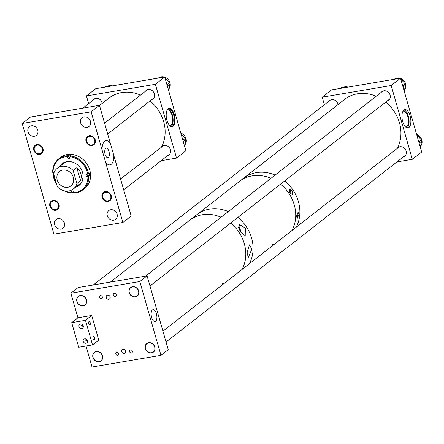 <?xml version="1.0" encoding="UTF-8"?>
<svg xmlns="http://www.w3.org/2000/svg" width="444" height="444" viewBox="0 0 444 444"><rect width="100%" height="100%" fill="white"/><g stroke="black" fill="none" stroke-linecap="round" stroke-linejoin="round"><path stroke-width="0.67" d="M174.326 114.669A9.291 4.235 -99.6 0 1 172.189 126.707A9.291 4.235 -99.6 0 1 166.955 120.418A9.291 4.235 -99.6 0 1 169.086 108.38A9.291 4.235 -99.6 0 1 174.326 114.669M171.911 126.729A9.291 4.235 80.4 0 0 173.771 114.763A9.291 4.235 80.4 0 0 168.814 108.447M93.051 100.205A5.445 4.706 52 0 1 93.989 99.173A5.445 4.706 52 0 1 95.871 98.352A5.445 4.706 52 0 1 102.264 103.319M161.461 147.164A5.445 4.706 52 0 1 162.299 146.276A5.445 4.706 52 0 1 164.18 145.454A5.445 4.706 52 0 1 169.997 148.673A5.445 4.706 52 0 1 168.998 154.867A5.445 4.706 52 0 1 167.771 155.522M145.36 91.298A5.445 4.706 52 0 1 146.254 90.332A5.445 4.706 52 0 1 148.141 89.51A5.445 4.706 52 0 1 153.957 92.729A5.445 4.706 52 0 1 152.958 98.923A5.445 4.706 52 0 1 151.815 99.55M169.847 125.791A8.036 3.663 80.4 0 0 170.196 125.769A8.036 3.663 80.4 0 0 172.044 115.357A8.036 3.663 80.4 0 0 167.516 109.923A8.036 3.663 80.4 0 0 167.177 110.018M167.666 109.28A8.913 4.063 -99.6 0 1 168.598 108.847A8.913 4.063 -99.6 0 1 173.626 114.879A8.913 4.063 -99.6 0 1 171.573 126.429A8.913 4.063 -99.6 0 1 170.552 126.324M170.94 126.429A8.913 4.063 80.4 0 0 172.394 115.085A8.913 4.063 80.4 0 0 168.004 109.052M164.735 77.001L185.892 150.793L176.546 158.086L155.383 84.293L164.735 77.001L95.787 88.667L86.441 95.954L88.645 103.641M155.383 84.293L86.441 95.954M176.546 158.086L161.144 160.689M113.847 155.528A12.282 5.6 -99.6 0 1 105.539 162.01L102.081 149.961A12.282 5.6 -99.6 0 1 110.39 143.479L131.196 216.028L122.883 222.511L53.94 234.171L22.2 123.482L91.142 111.816L102.081 149.961M108.958 151.41A4.829 2.203 80.4 0 0 106.238 148.141A4.829 2.203 80.4 0 0 105.128 154.395A4.829 2.203 80.4 0 0 107.848 157.664A4.829 2.203 80.4 0 0 108.958 151.41M84.066 116.872A5.561 4.806 -128 0 0 82.14 117.716A5.561 4.806 -128 0 0 81.119 124.037A5.561 4.806 -128 0 0 87.057 127.323A5.561 4.806 -128 0 0 88.983 126.485A5.561 4.806 -128 0 0 90.004 120.163A5.561 4.806 -128 0 0 84.066 116.872M31.391 125.785A5.561 4.806 -128 0 0 29.471 126.623A5.561 4.806 -128 0 0 28.449 132.945A5.561 4.806 -128 0 0 34.388 136.236A5.561 4.806 -128 0 0 36.308 135.398A5.561 4.806 -128 0 0 37.329 129.071A5.561 4.806 -128 0 0 31.391 125.785M58.025 218.664A5.561 4.806 -128 0 0 56.099 219.503A5.561 4.806 -128 0 0 55.078 225.829A5.561 4.806 -128 0 0 61.022 229.115A5.561 4.806 -128 0 0 62.943 228.277A5.561 4.806 -128 0 0 63.964 221.956A5.561 4.806 -128 0 0 58.025 218.664M110.695 209.757A5.561 4.806 -128 0 0 108.774 210.595A5.561 4.806 -128 0 0 107.753 216.916A5.561 4.806 -128 0 0 113.692 220.207A5.561 4.806 -128 0 0 115.618 219.364A5.561 4.806 -128 0 0 116.639 213.042A5.561 4.806 -128 0 0 110.695 209.757M53.208 201.065A4.59 3.963 -128 0 0 51.626 201.754A4.59 3.963 -128 0 0 50.783 206.971A4.59 3.963 -128 0 0 55.683 209.679A4.59 3.963 -128 0 0 57.265 208.991A4.59 3.963 -128 0 0 58.109 203.774A4.59 3.963 -128 0 0 53.208 201.065M37.168 145.155A4.59 3.963 -128 0 0 35.581 145.848A4.59 3.963 -128 0 0 34.743 151.06A4.59 3.963 -128 0 0 39.638 153.774A4.59 3.963 -128 0 0 41.225 153.08A4.59 3.963 -128 0 0 42.069 147.869A4.59 3.963 -128 0 0 37.168 145.155M89.405 136.308A4.59 3.963 -128 0 0 87.818 137.002A4.59 3.963 -128 0 0 86.974 142.213A4.59 3.963 -128 0 0 91.875 144.927A4.59 3.963 -128 0 0 93.462 144.233A4.59 3.963 -128 0 0 94.3 139.022A4.59 3.963 -128 0 0 89.405 136.308M105.444 192.219A4.59 3.963 -128 0 0 103.857 192.907A4.59 3.963 -128 0 0 103.014 198.124A4.59 3.963 -128 0 0 107.914 200.838A4.59 3.963 -128 0 0 109.502 200.144A4.59 3.963 -128 0 0 110.34 194.927A4.59 3.963 -128 0 0 105.444 192.219M22.2 123.482L30.508 117L99.456 105.339L110.39 143.479M99.456 105.339L91.142 111.816M105.539 162.01L122.883 222.511M164.785 77.178A7.487 6.471 52 0 1 164.979 77.25A7.487 6.471 52 0 1 168.692 89.139M156.804 78.344L156.904 78.266A1.31 1.132 52 0 1 157.365 78.066L163.636 77.056A1.31 1.132 52 0 1 164.169 77.095M159.03 77.794A7.487 6.471 52 0 1 164.413 77.056M164.913 77.628L169.564 82.812A1.31 1.132 52 0 1 169.908 84.044L168.47 90.043M180.813 133.078A7.487 6.471 52 0 1 184.882 144.872M181.024 133.822L185.448 138.312A1.31 1.132 52 0 1 185.853 139.533L184.682 145.965A1.31 1.132 52 0 1 184.593 146.254M107.021 86.497A7.487 6.471 52 0 1 112.16 85.892M104.54 87.185L104.989 86.835A1.31 1.132 52 0 1 105.528 86.624L110.245 86.219M69.98 157.631A1.31 1.132 -128 0 1 68.648 156.338L68.531 155.134A19.641 16.977 -128 0 1 69.725 155.145A19.641 16.977 -128 0 1 70.923 155.239L70.146 155.85L70.002 157.254A1.31 1.132 52 0 1 67.61 157.148L67.555 156.56A18.992 16.411 -128 0 0 53.041 172.611L53.602 172.633A1.31 1.132 52 0 1 54.007 172.722M75.558 187.251A13.797 11.921 -128 0 0 78.949 185.492A13.797 11.921 -128 0 0 82.046 171.045A13.797 11.921 -128 0 0 69.214 161.511A13.797 11.921 -128 0 0 61.982 163.736A13.797 11.921 -128 0 0 59.452 166.6M62.11 163.636A13.797 11.921 -128 0 0 59.707 166.4M87.89 176.623L87.329 176.595A1.31 1.132 52 0 1 87.091 174.109A1.31 1.132 -128 0 0 88.367 175.785L89.522 175.835L87.89 176.623A18.992 16.411 -128 0 1 73.377 192.668L73.693 193.084A19.641 16.977 -128 0 0 82.8 189.904L84.621 188.484A19.641 16.977 -128 0 0 89.033 167.915A19.641 16.977 -128 0 0 70.763 154.334A19.641 16.977 -128 0 0 60.462 157.509L58.641 158.924A19.641 16.977 -128 0 0 52.703 172.383L53.041 172.611M89.522 175.835A19.641 16.977 -128 0 0 89.288 173.349L88.506 173.959A19.641 16.977 -128 0 0 70.146 155.85M82.8 189.904A19.641 16.977 -128 0 0 88.745 176.446M71.989 190.787A1.31 1.132 -128 0 0 71.967 191.17L72.078 192.374A19.641 16.977 -128 0 0 73.282 192.463A19.641 16.977 -128 0 0 73.354 192.468M66.489 161.705A13.092 11.316 -128 0 0 63.836 163.181L57.221 168.343A13.092 11.316 -128 0 0 53.646 173.832L57.37 186.802A13.092 11.316 -128 0 0 68.798 190.964A13.092 11.316 -128 0 0 73.321 188.989A13.092 11.316 -128 0 0 76.895 183.5L73.171 170.529A13.092 11.316 -128 0 0 61.744 166.367A13.092 11.316 -128 0 0 57.221 168.343M53.663 173.882A19.641 16.977 -128 0 0 53.718 174.259L52.941 174.869L53.274 175.097A18.992 16.411 -128 0 0 56.249 182.889M52.941 174.869A19.641 16.977 -128 0 0 56.466 183.661M64.474 190.848A19.641 16.977 -128 0 0 71.301 192.979L70.929 191.98A1.31 1.132 52 0 1 73.321 192.086L73.377 192.668M65.479 191.02A18.992 16.411 -128 0 0 70.985 192.563M88.506 173.959L87.651 174.131A18.992 16.411 -128 0 0 69.947 156.665M73.321 188.989L79.942 183.827A13.092 11.316 -128 0 0 82.018 181.618M82.295 178.754A13.092 11.316 -128 0 0 82.923 178.766M72.078 192.374L71.301 192.979M53.53 172.633A19.641 16.977 -128 0 0 53.652 173.809M68.531 155.134L67.754 155.744A19.641 16.977 -128 0 0 58.641 158.924M67.754 155.744L67.555 156.56M54.018 175.114A1.31 1.132 52 0 1 53.835 175.125L53.274 175.097M87.651 174.131L87.091 174.109M75.813 187.046A13.797 11.921 -128 0 0 79.076 185.392M62.804 170.058A9.163 7.92 -128 0 0 59.635 171.44A9.163 7.92 -128 0 0 57.953 181.857A9.163 7.92 -128 0 0 67.738 187.274A9.163 7.92 -128 0 0 70.907 185.892A9.163 7.92 -128 0 0 72.588 175.474A9.163 7.92 -128 0 0 62.804 170.058M71.123 173.321A9.163 7.92 -128 0 0 71.884 174.292M76.895 183.5L80.531 180.664C82.162 175.491 80.919 171.168 76.806 167.693L73.171 170.529M80.531 180.664L76.806 167.693M251.853 249.206L249.428 244.838L247.025 252.969L248.357 257.276L251.853 249.206M245.349 228.094L239.627 224.581L240.548 231.84L245.205 235.825L245.349 228.094M240.52 231.79A5.639 2.57 80.4 0 0 240.065 229.087A5.639 2.57 80.4 0 0 238.484 225.996M202.275 214.785A36.663 31.685 52 0 1 221.068 217.238A36.663 31.685 -128 0 0 189.599 220.313A36.663 31.685 52 0 1 202.275 214.785M230.63 223.066A36.663 31.685 52 0 1 242.019 269.475A36.663 31.685 -128 0 0 231.851 224.103A36.663 31.685 -128 0 0 230.63 223.066M224.514 283.128A36.663 31.685 52 0 1 222.022 283.661M209.546 209.113A36.663 31.685 52 0 1 228.338 211.566A36.663 31.685 -128 0 0 196.875 214.641A36.663 31.685 52 0 1 209.546 209.113M237.901 217.394A36.663 31.685 52 0 1 249.289 263.803A36.663 31.685 -128 0 0 242.962 222.311A36.663 31.685 -128 0 0 237.901 217.394M239.849 230.63A4.44 2.026 80.4 0 0 239.594 229.459A4.44 2.026 80.4 0 0 238.556 227.273M289.988 192.968A1.499 0.683 80.4 0 0 289.915 191.597A1.499 0.683 80.4 0 0 289.077 190.581A1.499 0.683 80.4 0 0 288.866 190.704M289.81 192.707L289.438 188.972L292.208 190.837L292.33 194.616L289.81 192.707M290.692 193.8A3.025 1.382 80.4 0 0 290.526 191.12A3.025 1.382 80.4 0 0 289.122 189.094M296.564 216.267L298.074 212.21L298.962 214.391L297.203 218.492L296.564 216.267M296.936 218.42A3.025 1.382 80.4 0 0 297.28 214.68A3.025 1.382 80.4 0 0 296.969 213.842M271.95 244.722A36.663 31.685 -128 0 0 274.436 244.189M291.947 230.536A36.663 31.685 -128 0 0 280.553 184.127A36.663 31.685 -128 0 1 285.62 189.05A36.663 31.685 -128 0 1 291.947 230.536M110.406 282.079L239.527 181.374A36.663 31.685 -128 0 1 270.995 178.299A36.663 31.685 -128 0 0 252.198 175.852A36.663 31.685 -128 0 0 239.527 181.374L344.722 99.334A36.663 31.685 -128 0 1 376.19 96.259M296.104 227.295A36.663 31.685 -128 0 0 284.709 180.886A36.663 31.685 -128 0 1 296.104 227.295M275.147 175.058A36.663 31.685 -128 0 0 256.355 172.611A36.663 31.685 -128 0 0 243.684 178.138A36.663 31.685 -128 0 1 275.147 175.058M296.553 216.95A1.499 0.683 80.4 0 0 296.675 215.162M402.73 121.645A9.291 4.235 -99.6 0 1 404.867 109.607A9.291 4.235 -99.6 0 1 410.101 115.895A9.291 4.235 -99.6 0 1 407.964 127.928A9.291 4.235 -99.6 0 1 402.73 121.645M407.037 127.866A9.291 4.235 80.4 0 0 408.319 116.195A9.291 4.235 80.4 0 0 404.012 109.968M403.513 156.815A5.445 4.706 -128 0 0 404.712 156.166A5.445 4.706 -128 0 0 405.711 149.972A5.445 4.706 -128 0 0 399.894 146.753A5.445 4.706 -128 0 0 398.013 147.575A5.445 4.706 -128 0 0 397.152 148.485M387.212 100.943A5.445 4.706 -128 0 0 388.672 100.216A5.445 4.706 -128 0 0 389.671 94.028A5.445 4.706 -128 0 0 383.855 90.809A5.445 4.706 -128 0 0 381.973 91.63A5.445 4.706 -128 0 0 381.335 92.247M337.978 104.595A5.445 4.706 -128 0 0 331.585 99.65A5.445 4.706 -128 0 0 329.703 100.472A5.445 4.706 -128 0 0 329.065 101.093M405.627 127.012A8.036 3.663 80.4 0 0 405.971 126.99A8.036 3.663 80.4 0 0 407.82 116.583A8.036 3.663 80.4 0 0 403.291 111.15A8.036 3.663 80.4 0 0 402.958 111.244M324.386 104.74L322.216 97.181L391.164 85.52L400.51 78.227L421.672 152.02L412.321 159.313L396.98 161.905M400.51 78.227L331.568 89.888L322.216 97.181M391.164 85.52L412.321 159.313M100.516 295.654A1.637 1.415 -128 0 0 101.398 298.729A1.637 1.415 -128 0 0 100.516 295.654M114.308 293.318A1.637 1.415 -128 0 0 115.19 296.392A1.637 1.415 -128 0 0 114.308 293.318M130.53 349.894A1.637 1.415 -128 0 0 131.407 352.969A1.637 1.415 -128 0 0 130.53 349.894M116.739 352.225A1.637 1.415 -128 0 0 117.621 355.3A1.637 1.415 -128 0 0 116.739 352.225M151.637 317.471A6.027 2.747 80.4 0 0 154.934 321.561A6.027 2.747 80.4 0 0 156.416 313.742A6.027 2.747 80.4 0 0 152.925 309.679A6.027 2.747 80.4 0 0 151.637 317.471M108.752 299.278A2.198 1.904 52 0 1 106.405 297.98A2.198 1.904 52 0 1 106.81 295.476A2.198 1.904 52 0 1 107.57 295.149A2.198 1.904 52 0 1 109.918 296.448A2.198 1.904 52 0 1 109.513 298.951A2.198 1.904 52 0 1 108.752 299.278M124.27 353.396A2.198 1.904 52 0 1 121.922 352.092A2.198 1.904 52 0 1 122.328 349.595A2.198 1.904 52 0 1 123.088 349.262A2.198 1.904 52 0 1 125.436 350.56A2.198 1.904 52 0 1 125.03 353.063A2.198 1.904 52 0 1 124.27 353.396M135.403 296.947A5.445 4.706 52 0 1 129.587 293.728A5.445 4.706 52 0 1 130.586 287.534A5.445 4.706 52 0 1 132.467 286.719A5.445 4.706 52 0 1 138.284 289.938A5.445 4.706 52 0 1 137.285 296.126A5.445 4.706 52 0 1 135.403 296.947M83.133 305.788A5.445 4.706 52 0 1 77.317 302.569A5.445 4.706 52 0 1 78.316 296.381A5.445 4.706 52 0 1 80.203 295.56A5.445 4.706 52 0 1 86.019 298.779A5.445 4.706 52 0 1 85.02 304.973A5.445 4.706 52 0 1 83.133 305.788M151.543 352.941A5.445 4.706 52 0 1 145.726 349.717A5.445 4.706 52 0 1 146.725 343.528A5.445 4.706 52 0 1 148.607 342.707A5.445 4.706 52 0 1 154.423 345.926A5.445 4.706 52 0 1 153.424 352.12A5.445 4.706 52 0 1 151.543 352.941M99.178 361.738A5.445 4.706 52 0 1 93.362 358.519A5.445 4.706 52 0 1 94.361 352.325A5.445 4.706 52 0 1 96.243 351.504A5.445 4.706 52 0 1 102.059 354.723A5.445 4.706 52 0 1 101.06 360.916A5.445 4.706 52 0 1 99.178 361.738M147.081 275.874L139.81 281.54L160.972 355.333L168.243 349.667L147.081 275.874L78.138 287.534L70.868 293.207L77.922 317.804L71.689 322.666L78.743 347.264L92.53 344.927L85.476 320.329L71.689 322.666M139.81 281.54L70.868 293.207M160.972 355.333L92.03 366.999L86.014 346.031M400.549 78.366A7.487 6.471 52 0 1 405.661 83.927A7.487 6.471 52 0 1 404.406 90.276M400.716 78.938L405.244 83.922A1.31 1.132 52 0 1 405.594 85.148L404.212 91.131M394.71 78.977A7.487 6.471 52 0 1 400.266 78.266M392.391 79.598L392.568 79.459A1.31 1.132 52 0 1 393.023 79.26L399.278 78.205A1.31 1.132 52 0 1 400 78.311M342.918 87.518A7.487 6.471 52 0 1 348.002 87.107M340.087 88.45L340.981 87.751A1.31 1.132 52 0 1 341.603 87.535L345.859 87.474M416.594 134.321A7.487 6.471 52 0 1 421.8 139.916A7.487 6.471 52 0 1 420.546 146.27M416.733 134.793L421.384 139.91A1.31 1.132 52 0 1 421.733 141.142L420.313 147.28M85.215 338.672L85.126 339.871L86.763 340.964L86.724 339.355M84.721 338.694A2.436 2.103 -128 0 0 83.877 339.061A2.436 2.103 -128 0 0 83.428 341.83A2.436 2.103 -128 0 0 86.031 343.268A2.436 2.103 -128 0 0 86.874 342.901A2.436 2.103 -128 0 0 87.318 340.132A2.436 2.103 -128 0 0 84.721 338.694M80.986 323.915L80.897 325.108L82.534 326.207L82.495 324.592M80.486 323.937A2.436 2.103 -128 0 0 79.643 324.303A2.436 2.103 -128 0 0 79.198 327.073A2.436 2.103 -128 0 0 81.796 328.51A2.436 2.103 -128 0 0 82.64 328.144A2.436 2.103 -128 0 0 83.089 325.374A2.436 2.103 -128 0 0 80.486 323.937M93.012 338.533A1.782 0.81 -99.6 0 1 93.418 336.23A1.782 0.81 -99.6 0 1 94.422 337.434A1.782 0.81 -99.6 0 1 94.011 339.738A1.782 0.81 -99.6 0 1 93.012 338.533M88.778 323.776A1.782 0.81 -99.6 0 1 89.189 321.473A1.782 0.81 -99.6 0 1 90.193 322.677A1.782 0.81 -99.6 0 1 89.782 324.98A1.782 0.81 -99.6 0 1 88.778 323.776M77.922 317.804L91.708 315.473L85.476 320.329M91.708 315.473L98.762 340.071L92.53 344.927M397.141 148.496A36.663 31.685 -128 0 0 385.747 102.087M161.4 147.208A36.663 31.685 -128 0 0 156.016 106.949A36.663 31.685 -128 0 0 150.05 100.927M140.515 95.077A36.663 31.685 -128 0 0 108.947 98.107L99.495 105.478M55.855 210.29A5.239 4.529 -128 0 0 57.665 209.501A5.239 4.529 -128 0 0 58.63 203.546A5.239 4.529 -128 0 0 53.036 200.455A5.239 4.529 -128 0 0 51.227 201.243A5.239 4.529 -128 0 0 50.266 207.198A5.239 4.529 -128 0 0 55.855 210.29M39.816 154.384A5.239 4.529 -128 0 0 41.625 153.596A5.239 4.529 -128 0 0 42.585 147.641A5.239 4.529 -128 0 0 36.996 144.544A5.239 4.529 -128 0 0 35.181 145.332A5.239 4.529 -128 0 0 34.221 151.287A5.239 4.529 -128 0 0 39.816 154.384M107.065 191.669A5.239 4.529 -128 0 0 103.458 192.396A5.239 4.529 -128 0 0 102.126 197.447A5.239 4.529 -128 0 0 106.294 201.387A5.239 4.529 -128 0 0 109.901 200.655A5.239 4.529 -128 0 0 111.233 195.604A5.239 4.529 -128 0 0 107.065 191.669M92.047 145.538A5.239 4.529 -128 0 0 93.862 144.75A5.239 4.529 -128 0 0 94.822 138.794A5.239 4.529 -128 0 0 89.227 135.698A5.239 4.529 -128 0 0 87.418 136.486A5.239 4.529 -128 0 0 86.458 142.441A5.239 4.529 -128 0 0 92.047 145.538M151.487 352.741A5.239 4.529 -128 0 0 153.297 351.953A5.239 4.529 -128 0 0 154.257 345.998A5.239 4.529 -128 0 0 148.662 342.901A5.239 4.529 -128 0 0 146.853 343.695A5.239 4.529 -128 0 0 145.893 349.644A5.239 4.529 -128 0 0 151.487 352.741M99.123 361.538A5.239 4.529 -128 0 0 100.932 360.75A5.239 4.529 -128 0 0 101.892 354.795A5.239 4.529 -128 0 0 96.298 351.698A5.239 4.529 -128 0 0 94.489 352.492A5.239 4.529 -128 0 0 93.529 358.441A5.239 4.529 -128 0 0 99.123 361.538M83.078 305.594A5.239 4.529 -128 0 0 84.887 304.806A5.239 4.529 -128 0 0 85.847 298.851A5.239 4.529 -128 0 0 80.259 295.754A5.239 4.529 -128 0 0 78.449 296.542A5.239 4.529 -128 0 0 77.484 302.497A5.239 4.529 -128 0 0 83.078 305.594M136.236 287.834A5.239 4.529 -128 0 0 130.714 287.701A5.239 4.529 -128 0 0 131.64 295.832A5.239 4.529 -128 0 0 137.157 295.965A5.239 4.529 -128 0 0 136.236 287.834M167.327 86.053L169.908 84.044M166.977 84.826L169.564 82.812M157.065 78.299L157.365 78.066M183.244 141.564L185.853 139.533M182.889 140.31L185.448 138.312M104.889 87.124L105.528 86.624M68.648 156.338L67.61 157.148M88.367 175.785L87.329 176.595M71.967 191.17L70.929 191.98M402.708 85.897L405.244 83.922M403.063 87.124L405.594 85.148M398.901 78.499L399.278 78.205M392.64 79.559L393.023 79.26M340.526 88.373L341.603 87.535M418.781 141.941L421.384 139.91M419.13 143.168L421.733 141.142M82.873 108.142L95.216 98.518M120.585 179.037L163.364 145.676M123.698 189.893L169.935 153.835M107.664 133.977L153.84 97.969M104.556 123.121L147.414 89.699M153.297 351.953L154.318 351.16M166.045 342.008L405.633 155.156M146.853 343.695L147.874 342.896M162.931 331.152L399.106 146.964M100.932 360.75L101.948 359.956M94.489 352.492L95.51 351.692M84.887 304.806L85.908 304.007M78.449 296.542L79.465 295.748M93.284 284.97L330.458 100.005M130.714 287.701L131.735 286.907M145.554 276.129L382.728 91.159M137.157 295.965L138.178 295.166M149.978 285.964L389.732 98.984"/></g></svg>
